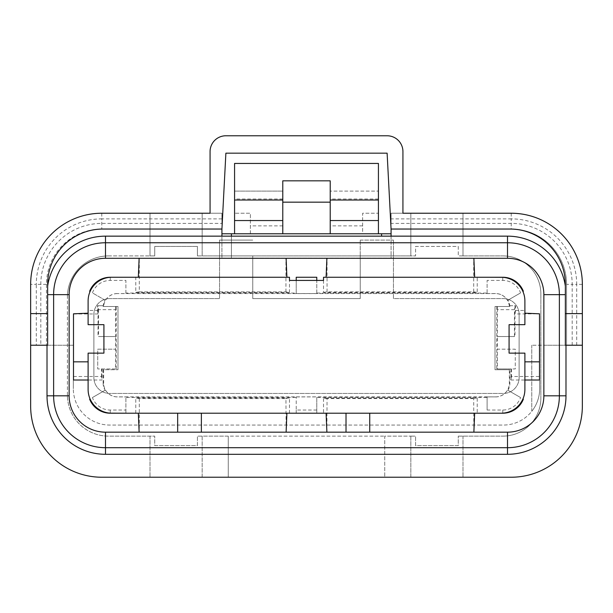 <?xml version="1.0" encoding="UTF-8"?>
<svg xmlns="http://www.w3.org/2000/svg" width="613" height="613" viewBox="0 0 613 613"><rect width="100%" height="100%" fill="white"/><g stroke="black" fill="none" stroke-linecap="round" stroke-linejoin="round"><path stroke-width="0.46" stroke-dasharray="3.06 2.3" d="M103.651 383.171L103.13 383.171L103.13 369.731L117.987 369.731L103.651 369.731L103.651 383.171A13.708 13.708 0 0 0 117.359 396.872L495.641 396.872A13.708 13.708 0 0 0 509.349 383.171L509.349 369.731L495.013 369.731L495.013 306.5L509.847 306.5L509.755 305.711L509.257 305.711A13.708 13.708 0 0 0 495.641 293.589L117.359 293.589L125.895 293.543L125.895 280.417L110.24 280.417A18.972 18.972 0 0 0 92.417 292.891L105.038 300.178A14.229 14.229 0 0 0 103.153 306.5L117.987 306.5L117.987 369.731L117.987 306.5L103.153 306.5M125.895 293.543L125.895 280.417M296.225 293.543L316.775 293.543L316.775 280.417L296.225 280.417L296.225 293.543L296.225 293.06L125.895 293.06M316.775 293.543L316.775 277.252L296.225 277.252L296.225 293.06M495.641 396.872L487.105 396.918L487.105 410.043L502.76 410.043A18.972 18.972 0 0 0 520.583 397.569L507.962 390.282A14.229 14.229 0 0 0 509.87 383.171L509.87 369.731L509.349 369.731M487.105 396.918L487.105 410.043M316.775 397.393L316.775 413.208L316.775 397.393L487.105 397.393M296.225 410.043L296.225 413.208L316.775 413.208L296.225 413.208L296.225 396.918L296.225 410.043L316.775 410.043M47.009 395.814L69.139 395.814L69.139 294.646A36.359 36.359 0 0 1 105.497 258.288A36.359 36.359 0 0 0 69.139 294.646L69.139 345.226L47.009 345.226L47.645 345.226L47.645 284.371A55.331 55.331 0 0 1 102.969 229.04L101.789 229.04A55.331 55.331 0 0 0 46.458 284.371L46.458 345.226L46.458 284.371A55.331 55.331 0 0 1 101.789 229.04L221.929 229.04L221.929 223.393L101.789 223.393A60.978 60.978 0 0 0 40.81 284.371L40.81 345.226L73.33 345.226L73.33 388.703L73.33 345.226L69.139 345.226L69.139 395.814A36.359 36.359 0 0 0 105.497 432.173L507.503 432.173A36.359 36.359 0 0 0 543.861 395.814A36.359 36.359 0 0 1 507.503 432.173A36.359 36.359 0 0 0 543.861 395.814L543.861 345.226L565.355 345.226L565.355 286.064L565.355 345.226L565.991 345.226L565.355 345.226L565.355 284.371A55.331 55.331 0 0 0 510.031 229.04L511.211 229.04A55.331 55.331 0 0 1 566.542 284.371A55.331 55.331 0 0 0 511.211 229.04L391.071 229.04L387.117 153.166L225.883 153.166L221.929 229.04L221.929 213.232L210.067 213.232L210.067 151.58A15.808 15.808 0 0 1 225.883 135.772L387.117 135.772A15.808 15.808 0 0 1 402.933 151.58L402.933 213.232L391.071 213.232L391.071 229.04L391.071 213.232L402.933 213.232L391.071 213.232L391.071 229.04M582.35 345.226L582.35 284.371L582.35 345.226L566.542 345.226L566.542 284.371L566.542 345.226L531.762 345.226L543.861 345.226L543.861 294.646L543.861 395.814L543.861 294.646A36.359 36.359 0 0 0 507.503 258.288A36.359 36.359 0 0 1 543.861 294.646A36.359 36.359 0 0 0 507.503 258.288L105.497 258.288A36.359 36.359 0 0 0 69.139 294.646L69.139 395.814A36.359 36.359 0 0 0 105.497 432.173A36.359 36.359 0 0 1 69.139 395.814M282.785 202.167L282.785 233.783L282.785 202.167L330.215 202.167L330.215 233.783L391.071 233.783L391.071 213.232L511.211 213.232A71.139 71.139 0 0 1 582.35 284.371A71.139 71.139 0 0 0 511.211 213.232A71.139 71.139 0 0 1 582.35 284.371L582.35 406.09A71.139 71.139 0 0 1 511.211 477.228L384.749 477.228L384.749 436.127L410.833 436.127L384.749 436.127L384.749 477.228L228.251 477.228L228.251 436.127L384.749 436.127L197.424 436.127L228.251 436.127L228.251 477.228L101.789 477.228A71.139 71.139 0 0 1 30.65 406.09L30.65 284.371A71.139 71.139 0 0 1 101.789 213.232A71.139 71.139 0 0 0 30.65 284.371L30.65 345.226L40.81 345.226M502.913 436.127A37.937 37.937 0 0 0 540.858 398.189A37.937 37.937 0 0 1 502.913 436.127L462.999 436.127L502.913 436.127M540.858 293.857L540.858 398.189L540.858 293.857A37.937 37.937 0 0 0 502.913 255.912A37.937 37.937 0 0 1 540.858 293.857M462.999 255.912L502.913 255.912L458.256 255.912L462.999 255.912L462.999 213.232L410.833 213.232L410.833 255.912L415.576 255.912L202.167 255.912L410.833 255.912L410.833 213.232L462.999 213.232L462.999 255.912M458.256 246.426L458.256 255.912L458.256 246.426L415.576 246.426L415.576 255.912L415.576 246.426L458.256 246.426M197.424 255.912L202.167 255.912L197.424 255.912L197.424 246.426L197.424 255.912M154.744 246.426L197.424 246.426L154.744 246.426L154.744 255.912L150.001 255.912L154.744 255.912L154.744 246.426M108.501 255.912L150.001 255.912L108.501 255.912A41.102 41.102 0 0 0 67.407 297.014A41.102 41.102 0 0 1 108.501 255.912M67.407 395.025L67.407 297.014L67.407 395.025A41.102 41.102 0 0 0 108.501 436.127L154.744 436.127L154.744 445.613L197.424 445.613L197.424 436.127L197.424 445.613L154.744 445.613L154.744 436.127L108.501 436.127A41.102 41.102 0 0 1 67.407 395.025M410.833 436.127L415.576 436.127L415.576 445.613L458.256 445.613L458.256 436.127L458.256 445.613L415.576 445.613L415.576 436.127L410.833 436.127L410.833 477.228L462.999 477.228L410.833 477.228L410.833 436.127M458.256 436.127L462.999 436.127L458.256 436.127M252.755 255.912L219.554 255.912L252.755 255.912L252.755 298.592L360.245 298.592L360.245 255.912L393.446 255.912L360.245 255.912L360.245 240.104L360.245 298.592L252.755 298.592L252.755 255.912M531.762 345.226L531.762 411.338A36.359 36.359 0 0 0 539.67 388.703L539.67 345.226L539.67 388.703A36.359 36.359 0 0 1 503.311 425.062L109.689 425.062A36.359 36.359 0 0 1 73.33 388.703A36.359 36.359 0 0 0 109.689 425.062L503.311 425.062A36.359 36.359 0 0 0 539.67 388.703A36.359 36.359 0 0 1 531.762 411.338L531.762 345.226M391.071 236.151L391.071 258.127L221.929 258.127L221.929 233.783L330.215 233.783L330.215 191.103L378.428 191.103L330.215 191.103L330.215 180.827L282.785 180.827L282.785 191.103L234.572 191.103L282.785 191.103L282.785 233.783L330.215 233.783L330.215 202.167M221.929 223.393L221.929 213.232L210.067 213.232L221.929 213.232L221.929 229.04M231.415 236.151L231.415 258.127L221.929 258.127L221.929 236.151M231.415 233.783L231.415 258.127L391.071 258.127L391.071 233.783M30.65 345.226L30.65 313.611M381.585 233.783L381.585 236.151M282.785 233.783L250.38 233.783L250.38 213.232L234.572 213.232L234.572 163.441L378.428 163.441L378.428 213.232L362.62 213.232L362.62 233.783L330.215 233.783M202.167 213.232L202.167 255.912L202.167 213.232L150.001 213.232L150.001 255.912L150.001 213.232L202.167 213.232M462.999 436.127L462.999 477.228L462.999 436.127M202.167 436.127L202.167 477.228L150.001 477.228L202.167 477.228L202.167 436.127M150.001 436.127L150.001 477.228L150.001 436.127M101.789 213.232L101.789 218.879A65.491 65.491 0 0 0 36.297 284.371L30.65 284.371A71.139 71.139 0 0 1 101.789 213.232L221.929 213.232L221.929 233.783M234.572 233.783L234.572 213.232L250.38 213.232L250.38 233.783L362.62 233.783L362.62 213.232L378.428 213.232L378.428 233.783M219.554 255.912L219.554 298.592L109.689 298.592L219.554 298.592L219.554 240.104L252.755 240.104L219.554 240.104L219.554 255.912M93.881 314.408A15.808 15.808 0 0 1 109.689 298.592A15.808 15.808 0 0 0 93.881 314.408L93.881 377.639L93.881 314.408M109.689 393.446A15.808 15.808 0 0 1 93.881 377.639A15.808 15.808 0 0 0 109.689 393.446L503.311 393.446L109.689 393.446M519.119 377.639A15.808 15.808 0 0 1 503.311 393.446A15.808 15.808 0 0 0 519.119 377.639L519.119 314.408L519.119 377.639M503.311 298.592A15.808 15.808 0 0 1 519.119 314.408A15.808 15.808 0 0 0 503.311 298.592L393.446 298.592L393.446 240.104L393.446 298.592L503.311 298.592M360.245 240.104L393.446 240.104L360.245 240.104M47.645 294.646L53.622 294.646L53.622 395.814A51.875 51.875 0 0 0 105.497 447.697L507.503 447.697L507.503 432.173M139.297 398.58L139.297 432.173L286.118 432.173L285.949 398.58L139.297 398.58L135.772 398.067L289.474 398.067L285.949 398.58M473.703 398.58L327.051 398.58L326.882 432.173L473.872 432.173L473.703 398.58L477.228 398.067L477.228 413.208L501.173 413.208A23.715 23.715 0 0 0 524.889 389.493L524.889 380.006L510.943 380.006L510.943 368.942L515.272 368.942L515.272 349.18L497.388 349.18L497.388 368.942L515.272 368.942L515.272 349.18L497.365 349.18L497.365 336.537L514.437 336.537L514.437 309.665L497.388 309.665L497.365 336.537L514.437 336.537M69.139 294.646L53.622 294.646A51.875 51.875 0 0 1 105.497 242.763L507.503 242.763A51.875 51.875 0 0 1 559.378 294.646L559.378 395.814A51.875 51.875 0 0 1 507.503 447.697L507.503 454.302M139.297 258.288L286.118 258.288L139.297 258.288L139.297 291.88L285.949 291.88L289.474 292.386L135.772 292.386L135.772 277.252L111.827 277.252A23.715 23.715 0 0 0 88.111 300.968L88.111 310.454L97.436 310.454L97.436 305.711L103.743 305.711L103.245 305.711L103.176 306.5M326.882 258.288L473.872 258.288L326.882 258.288M487.105 293.543L495.641 293.543A13.747 13.747 0 0 1 507.549 300.416L520.583 292.891A18.972 18.972 0 0 0 502.76 280.417L487.105 280.417L487.105 293.543L487.105 293.06L316.775 293.06M117.359 293.543A13.747 13.747 0 0 0 105.451 300.416M296.225 396.918L316.775 396.918M103.13 383.171A14.229 14.229 0 0 0 105.038 390.282L92.417 397.569A18.972 18.972 0 0 0 110.24 410.043L125.895 410.043L125.895 396.918L125.895 397.393L296.225 397.393M105.451 390.044A13.747 13.747 0 0 0 117.359 396.918L125.895 396.918M495.641 396.918A13.747 13.747 0 0 0 507.549 390.044M520.583 292.891L507.549 300.416M487.105 293.06L487.105 280.417M105.038 300.178L92.417 292.891M92.417 397.569L105.038 390.282M509.87 369.731L495.013 369.731L495.013 306.5L509.824 306.5M509.847 306.5A14.229 14.229 0 0 0 507.962 300.178M487.105 277.252L502.76 277.252M507.962 390.282L520.583 397.569M98.563 309.665L98.563 336.537L115.612 336.537L115.612 309.665L98.563 309.665L97.996 305.711L97.436 305.711M115.612 368.942L97.728 368.942L115.612 368.942L115.612 349.18L97.728 349.18L97.728 368.942L97.728 349.18L115.635 349.18L115.635 336.537L98.563 336.537M502.76 413.208L487.105 413.208M110.24 413.208L125.895 413.208L125.895 397.393M110.24 277.252L125.895 277.252M125.895 413.208L125.895 410.043M117.359 293.589A13.708 13.708 0 0 0 103.743 305.711M103.13 369.731L103.651 369.731M323.526 280.417L323.526 292.386L477.228 292.386L477.228 277.252L323.526 277.252L323.526 280.417L289.474 280.417L289.474 292.386M509.257 305.711L515.564 305.711L515.564 310.454L524.889 310.454L524.889 300.968A23.715 23.715 0 0 0 501.173 277.252L477.228 277.252M496.791 306.5L496.791 368.942L510.943 368.942M497.358 306.5L497.388 309.665M497.388 368.942L496.791 368.942M115.612 309.665L115.642 306.5M116.209 368.942L116.209 306.5M102.057 368.942L102.057 380.006L88.111 380.006L88.111 389.493A23.715 23.715 0 0 0 111.827 413.208L323.526 413.208L323.526 398.067L477.228 398.067M289.474 413.208L289.474 398.067M135.772 413.208L135.772 398.067M327.051 398.58L323.526 398.067M135.772 292.386L139.297 291.88M88.111 310.454L88.111 324.675L103.919 324.675L103.919 353.134L88.111 353.134L88.111 361.831L73.491 361.831M73.491 313.81L73.491 380.006L88.111 380.006L88.111 361.831M477.228 413.208L346.023 413.208L346.023 432.173M346.023 413.208L323.526 413.208M97.436 310.454L98.003 313.971L98.003 336.537M73.491 313.971L98.003 313.971L98.003 307.289M73.491 376.489L101.551 376.489L102.057 380.006M101.551 376.489L101.551 368.942M369.731 413.208L369.731 432.173M177.663 413.208L177.663 432.173M201.378 413.208L201.378 432.173M139.297 432.173L285.949 432.173M327.051 432.173L473.703 432.173M511.449 368.942L511.449 376.489L539.509 376.489L539.509 380.006L524.889 380.006L524.889 353.134L509.081 353.134L509.081 324.675L524.889 324.675L524.889 310.454M511.449 376.489L510.943 380.006M289.474 280.417L289.474 277.252L135.772 277.252M323.526 292.386L327.051 291.88L473.703 291.88L477.228 292.386M97.996 305.711L103.245 305.711M509.755 305.711L515.564 305.711M524.889 361.831L539.509 361.831M515.564 310.454L514.997 313.971L514.997 336.537M515.004 305.711L514.997 313.971L539.509 313.81M539.509 376.489L539.509 313.971M473.703 291.88L473.703 258.288M327.051 291.88L327.051 258.288M285.949 291.88L285.949 258.288M514.997 307.289L514.437 309.665M576.703 345.226L576.703 284.371L572.19 284.371A60.978 60.978 0 0 0 511.211 223.393L391.071 223.393M582.35 284.371L576.703 284.371A65.491 65.491 0 0 0 511.211 218.879L511.211 229.04M572.19 345.226L572.19 284.371L566.542 284.371M46.458 284.371L36.297 284.371L36.297 345.226M221.929 218.879L101.789 218.879L101.789 229.04M511.211 213.232L511.211 218.879L391.071 218.879M282.785 199.003L234.572 199.003M378.428 199.003L330.215 199.003M282.785 225.883L250.38 225.883M362.62 225.883L330.215 225.883M105.497 454.302L105.497 432.173M105.497 236.151L105.497 258.288M507.503 236.151L507.503 258.288M565.355 294.646L543.861 294.646M565.991 395.814L543.861 395.814M502.76 277.306L502.76 280.417M110.24 277.306L110.24 280.417M110.24 413.154L110.24 410.043M502.76 413.154L502.76 410.043M509.349 383.171L509.87 383.171"/><path stroke-width="0.92" d="M316.775 280.417L316.775 277.252L296.225 277.252L296.225 280.417M30.65 284.371A71.139 71.139 0 0 1 101.789 213.232L210.067 213.232L101.789 213.232L210.067 213.232L210.067 151.58A15.808 15.808 0 0 1 225.883 135.772L387.117 135.772A15.808 15.808 0 0 1 402.933 151.58L402.933 213.232L511.211 213.232A71.139 71.139 0 0 1 582.35 284.371L582.35 345.226L565.355 345.226L565.355 284.371A55.331 55.331 0 0 0 510.031 229.04L391.071 229.04L387.117 153.166L225.883 153.166L221.929 229.04L102.969 229.04A55.331 55.331 0 0 0 47.645 284.371L47.645 345.226L30.65 345.226L30.65 284.371L30.65 313.611L47.645 313.611M330.215 202.167L282.785 202.167M221.929 233.783L391.071 233.783M234.572 233.783L234.572 163.441L378.428 163.441L378.428 220.55L330.215 220.55L330.215 180.827L282.785 180.827L282.785 233.783M391.071 229.04L391.071 236.151M221.929 236.151L221.929 229.04M231.415 233.783L231.415 236.151M582.35 345.226L582.35 406.09A71.139 71.139 0 0 1 511.211 477.228L101.789 477.228A71.139 71.139 0 0 1 30.65 406.09L30.65 345.226M381.585 236.151L381.585 233.783M330.215 220.55L330.215 233.783M378.428 220.55L378.428 233.783M138.339 413.208L139.128 432.173L105.497 432.173A36.359 36.359 0 0 1 69.139 395.814L53.622 395.814A51.875 51.875 0 0 0 105.497 447.697L507.503 447.697L507.503 454.302L105.497 454.302A58.488 58.488 0 0 1 47.009 395.814L47.009 345.226M286.899 413.208L286.118 432.173L346.023 432.173L346.023 413.208M369.731 413.208L369.731 432.173L507.503 432.173L507.503 447.697A51.875 51.875 0 0 0 559.378 395.814L565.991 395.814A58.488 58.488 0 0 1 507.503 454.302M69.139 395.814L69.139 294.646A36.359 36.359 0 0 1 105.497 258.288L139.128 258.288L138.339 277.252M47.009 395.814L53.622 395.814L53.622 294.646A51.875 51.875 0 0 1 105.497 242.763L507.503 242.763A51.875 51.875 0 0 1 559.378 294.646L559.378 395.814L543.861 395.814A36.359 36.359 0 0 1 507.503 432.173M47.645 286.064A58.488 58.488 0 0 1 105.497 236.151L507.503 236.151A58.488 58.488 0 0 1 565.355 286.064M286.899 277.252L286.118 258.288L507.503 258.288A36.359 36.359 0 0 1 543.861 294.646L543.861 395.814M565.991 345.226L565.991 395.814M522.935 291.535L523.356 291.29A22.129 22.129 0 0 0 502.76 277.252A22.129 22.129 0 0 1 523.356 291.29M110.24 277.306L110.24 277.252A22.129 22.129 0 0 0 89.644 291.29A22.129 22.129 0 0 1 110.24 277.252L125.895 277.252M487.105 277.252L502.76 277.306M89.644 291.29L90.065 291.535M90.065 398.925L89.644 399.17A22.129 22.129 0 0 0 110.24 413.208A22.129 22.129 0 0 1 89.644 399.17M502.76 413.154L502.76 413.208A22.129 22.129 0 0 0 523.356 399.17A22.129 22.129 0 0 1 502.76 413.208L487.105 413.208M523.356 399.17L522.935 398.925M125.895 413.208L110.24 413.154M88.111 353.134L88.111 389.493A23.715 23.715 0 0 0 111.827 413.208L501.173 413.208A23.715 23.715 0 0 0 524.889 389.493L524.889 353.134L509.081 353.134L509.081 324.675L524.889 324.675L524.889 300.968A23.715 23.715 0 0 0 501.173 277.252L323.526 277.252L323.526 280.417L289.474 280.417L289.474 277.252L111.827 277.252A23.715 23.715 0 0 0 88.111 300.968L88.111 324.675L103.919 324.675L103.919 353.134L88.111 353.134M88.111 313.197L73.491 313.81L73.491 361.831L88.111 361.831M88.111 380.006L73.491 380.006L73.491 361.831M326.101 413.208L326.882 432.173M369.731 432.173L346.023 432.173M474.661 413.208L473.872 432.173M139.128 432.173L177.663 432.173L177.663 413.208M201.378 413.208L201.378 432.173L177.663 432.173M201.378 432.173L286.118 432.173M524.889 361.831L539.509 361.831L539.509 380.006L524.889 380.006M539.509 361.831L539.509 313.81L524.889 313.197M474.661 277.252L473.872 258.288M326.101 277.252L326.882 258.288M286.118 258.288L139.128 258.288M582.35 313.611L565.355 313.611M282.785 220.55L234.572 220.55M282.785 200.014L234.572 200.014M378.428 200.014L330.215 200.014M105.497 432.173L105.497 454.302M69.139 294.646L47.645 294.646M105.497 258.288L105.497 236.151M507.503 258.288L507.503 236.151M543.861 294.646L565.355 294.646"/></g></svg>
